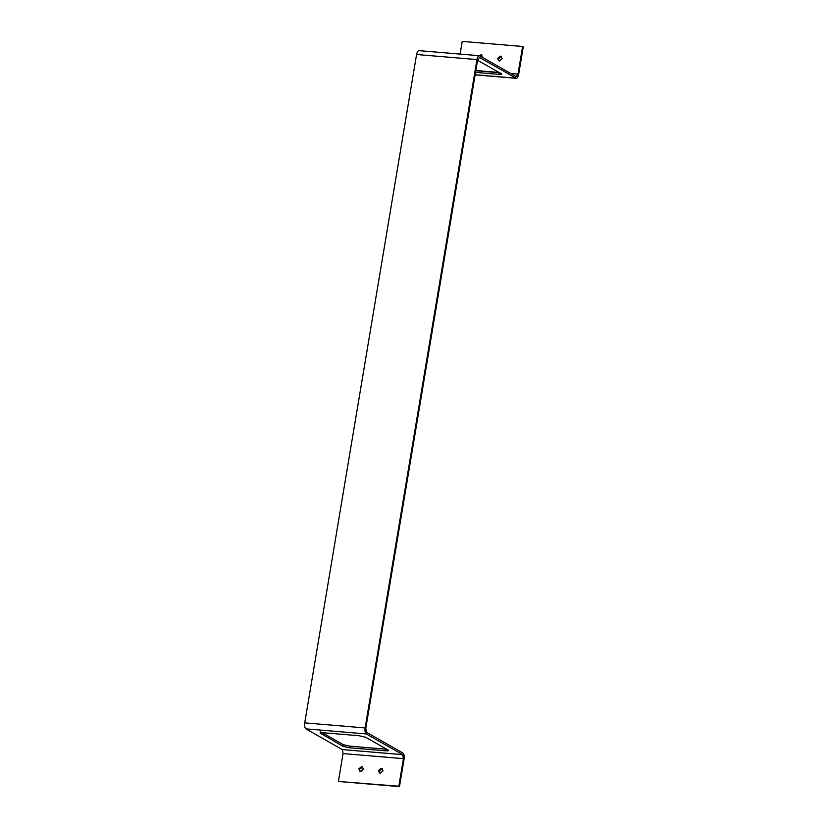 <?xml version="1.0" encoding="UTF-8"?>
<svg xmlns="http://www.w3.org/2000/svg" width="828" height="828" viewBox="0 0 828 828"><rect width="100%" height="100%" fill="white"/><g stroke="black" fill="none" stroke-linecap="round" stroke-linejoin="round"><path stroke-width="1.24" d="M380.331 773.155L379.503 772.897L378.479 770.526L381.149 768.291L381.987 768.539L383.012 770.909L380.331 773.155M382.298 768.767L379.141 770.909L379.855 773.052M478.449 55.642L481.534 54.72L482.486 57.401M481.844 54.948L479.754 55.849C478.512 55.476 477.58 56.718 476.959 59.585L365.117 727.947C364.744 730.958 365.138 732.956 366.286 733.95L402.646 754.65L403.433 758.645L398.817 786.227L399.479 786.6L404.095 759.017C404.457 756.016 404.064 754.018 402.925 753.025L366.556 732.325L365.779 728.329L477.621 59.958L479.484 57.463L516.248 78.298L475.127 74.841M500.329 56.118L501.157 56.376L502.182 58.747L499.512 60.982L498.684 60.734L497.659 58.364L500.329 56.118M501.468 56.594L498.321 58.736L499.025 60.889M360.708 771.51L359.88 771.251L358.855 768.881L361.525 766.635L362.364 766.894L363.389 769.264L360.708 771.51M362.674 767.111L359.518 769.253L360.232 771.406M322.113 732.656L343.144 744.631L349.654 746.142L386.717 749.236M320.664 731.838L320.395 733.463C319.484 732.801 320.332 732.552 322.941 732.708L359.166 735.75L365.676 737.262L388.156 750.064C389.067 750.717 388.218 750.965 385.61 750.81L349.385 747.767L342.875 746.256L319.981 733.008M477.57 60.258L501.778 74.023M501.364 73.578C502.275 74.241 501.426 74.489 498.818 74.334L475.541 72.378M475.81 70.753L499.915 72.76M475.148 74.748L515.854 78.163C517.107 78.536 518.038 77.294 518.649 74.427L523.265 46.854L522.603 46.471L517.986 74.054L516.123 76.549L479.754 55.849M398.817 786.227L339.097 781.529L399.479 786.6M338.435 781.146L343.051 753.573L342.274 749.568L305.905 728.868C304.756 727.884 304.373 725.887 304.735 722.875L416.577 54.503C417.198 51.646 418.13 50.394 419.382 50.767M460.099 54.099L462.221 41.4L522.603 46.471M342.875 746.256L343.144 744.631M349.385 747.767L349.654 746.142M385.61 750.81L385.889 749.185M498.818 74.334L499.087 72.709M343.051 753.573L403.433 758.645M342.274 749.568L402.646 754.65M305.905 728.868L366.286 733.95M304.735 722.875L365.117 727.947M416.577 54.503L476.959 59.585M475.852 70.515L499.46 72.491M510.669 73.433L517.986 74.054M418.978 50.643L479.36 55.714"/></g></svg>
